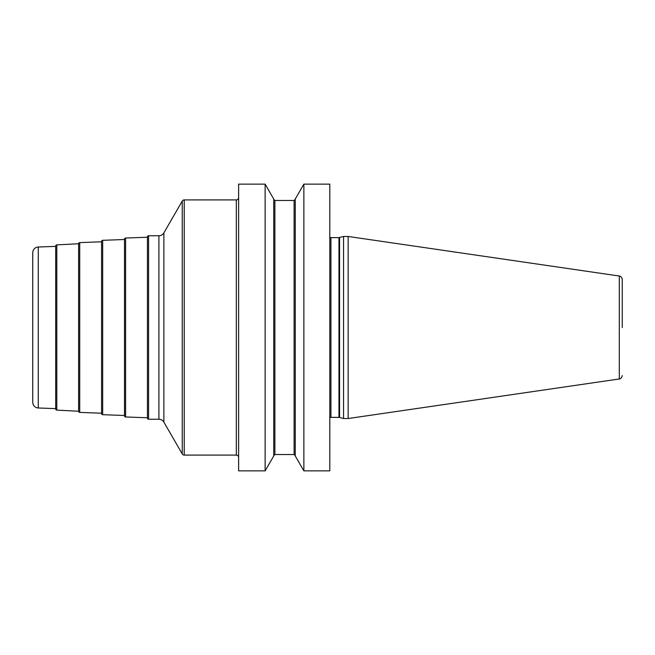 <?xml version="1.0" encoding="UTF-8"?>
<svg xmlns="http://www.w3.org/2000/svg" width="655" height="655" viewBox="0 0 655 655"><rect width="100%" height="100%" fill="white"/><g stroke="black" fill="none" stroke-linecap="round" stroke-linejoin="round"><path stroke-width="0.98" d="M303.863 470.863L329.793 470.863L329.793 184.137L303.863 184.137L303.863 470.863L295.241 455.937L295.241 199.063L303.863 184.137M238.617 327.5L238.617 184.137L265.128 184.137L265.128 470.863L238.617 470.863L238.617 327.5M343.556 327.5L343.556 236.463L348.141 236.463L348.141 418.537L343.556 418.537L343.556 327.5M622.25 327.5L622.25 279.431L622.25 327.5M265.128 184.137L273.741 199.063L273.741 455.937L265.128 470.863M238.617 197.614A2.292 2.292 0 0 1 236.324 199.906L236.324 455.094L184.235 455.094A2.292 2.292 0 0 1 182.246 453.948L163.873 422.115A5.731 5.731 0 0 0 158.911 419.249L148.587 419.249A1.146 1.146 0 0 1 147.441 418.103L147.441 236.897A1.146 1.146 0 0 1 148.587 235.751L158.911 235.751L158.911 419.249M238.617 457.386A2.292 2.292 0 0 0 236.324 455.094M184.235 455.094L184.235 199.906L236.324 199.906M184.235 199.906A2.292 2.292 0 0 0 182.246 201.052L163.873 232.885A5.731 5.731 0 0 1 158.911 235.751M147.441 417.775L125.604 416.965A1.146 1.146 0 0 1 124.499 415.819L124.499 239.181A1.146 1.146 0 0 1 125.604 238.035L125.604 416.965M147.441 237.225L125.604 238.035M124.499 415.491L102.671 414.68A1.146 1.146 0 0 1 101.566 413.534L101.566 241.466A1.146 1.146 0 0 1 102.671 240.319L102.671 414.68M124.499 239.509L102.671 240.319M78.625 243.75A1.146 1.146 0 0 1 79.73 242.604L101.566 241.793L101.566 413.207L79.73 412.396A1.146 1.146 0 0 1 78.625 411.25L78.625 243.75L56.788 244.888A1.146 1.146 0 0 0 55.691 246.034L55.691 408.966A1.146 1.146 0 0 0 56.788 410.112L78.625 411.25M55.691 408.63L38.268 407.983A5.731 5.731 0 0 1 32.75 402.26L32.75 252.74A5.731 5.731 0 0 1 38.268 247.017L38.268 407.983M55.691 246.37L38.268 247.017M329.793 237.306L330.939 237.609L330.939 417.391L329.793 417.694M330.939 417.391L338.971 417.391L338.971 237.609L343.556 236.463M339.568 237.536L339.568 417.464L338.971 417.391M348.141 236.463L619.303 276.025L619.303 378.975C618.672 379.073 621.538 379.261 622.25 375.569M273.741 199.333L274.887 200.479L274.887 454.521L273.741 455.667M274.887 454.521L294.095 454.521L294.095 200.479L295.241 199.333M182.246 201.052L182.246 453.948M163.873 232.885L163.873 422.115M148.587 419.249L148.587 235.751M79.73 242.604L79.73 412.396M56.788 244.888L56.788 410.112M330.939 237.609L338.971 237.609M339.568 417.464L343.556 418.537M619.303 276.025C618.672 275.927 621.538 275.739 622.25 279.431M619.303 378.975L348.141 418.537M274.887 200.479L294.095 200.479M294.095 454.521L295.241 455.667"/></g></svg>
